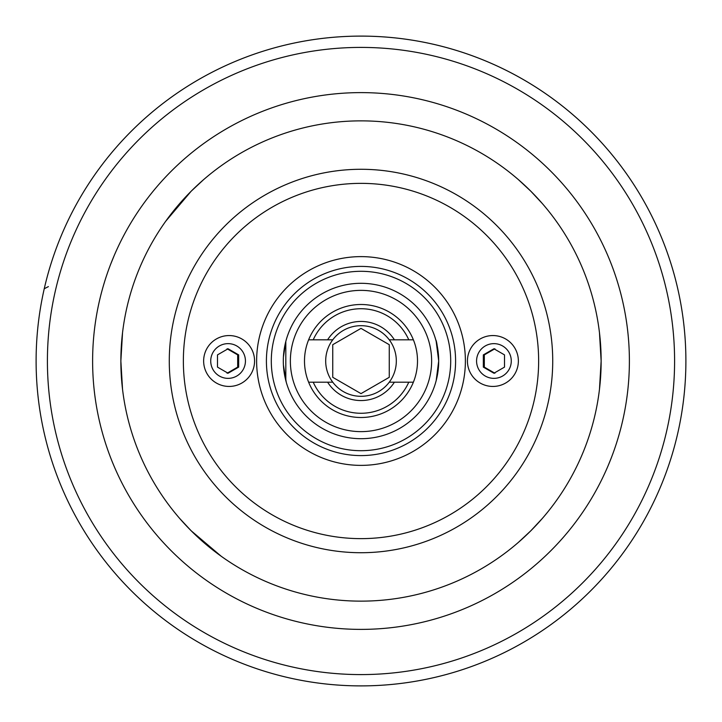 <?xml version="1.0" encoding="UTF-8"?>
<svg xmlns="http://www.w3.org/2000/svg" width="722" height="722" viewBox="0 0 722 722"><rect width="100%" height="100%" fill="white"/><g stroke="black" fill="none" stroke-linecap="round" stroke-linejoin="round"><path stroke-width="1.08" d="M283.421 365.061L286.255 382.191M285.813 380.566L285.813 341.434L283.421 356.939M436.187 380.566L438.696 361C435.51 388.328 435.51 388.328 438.696 361C437.731 348.13 436.747 341.064 435.745 339.809M436.187 341.434L438.696 360.973M122.532 332.752L120.863 361L122.532 389.248M599.477 389.248L601.137 361L599.477 332.752M203.64 361A25.469 25.441 180 0 1 241.843 338.97A25.469 25.441 180 0 1 241.843 383.03A25.469 25.441 180 0 1 203.64 361M518.369 361A25.469 25.441 0 0 1 480.157 383.03A25.469 25.441 0 0 1 480.157 338.97A25.469 25.441 0 0 1 518.369 361M500.806 556.247L498.342 557.989L500.806 556.247M518.495 542.276L530.805 530.805L542.276 518.495M556.247 500.797L557.989 498.342L556.247 500.797M165.753 500.797L164.011 498.342L165.753 500.797M179.724 518.495L191.195 530.805L221.203 556.247M221.203 165.753L223.658 164.011L221.203 165.753M203.505 179.724L191.195 191.195L165.753 221.203M361 120.863A240.137 240.137 0 0 0 153.037 481.069A240.137 240.137 0 0 0 568.972 481.069A240.137 240.137 0 0 0 361 120.863M500.806 165.753L498.342 164.011L500.806 165.753M518.495 179.724L530.805 191.195L542.276 203.505M556.247 221.203L557.989 223.658L556.247 221.203M438.696 361A77.687 77.687 0 0 1 322.156 428.281A77.687 77.687 0 0 1 322.156 293.719A77.687 77.687 0 0 1 438.696 361M361 271.301A89.699 89.699 0 0 1 450.699 361A89.699 89.699 0 0 1 361 450.699A89.699 89.699 0 0 1 271.301 361A89.699 89.699 0 0 1 361 271.301M677.759 288.746A324.891 324.891 0 0 0 44.25 288.737L48.383 286.616M113.986 256.048L110.926 263.566M662.273 239.388A324.891 324.891 0 0 0 59.727 239.388A324.891 324.891 0 0 1 662.273 239.388A324.891 324.891 0 0 0 59.727 239.388M59.727 482.612A324.891 324.891 0 0 0 662.273 482.612A324.891 324.891 0 0 1 59.727 482.612M608.023 465.952L611.083 458.434M685.891 361A324.891 324.891 0 0 0 361 36.109A324.891 324.891 0 0 0 36.109 361A324.891 324.891 0 0 0 361 685.891A324.891 324.891 0 0 0 685.891 361A324.891 324.891 0 0 0 361 36.109A324.891 324.891 0 0 0 36.109 361A324.891 324.891 0 0 0 361 685.891A324.891 324.891 0 0 0 685.891 361M227.096 373.229L237.682 367.119L238.666 367.119L228.08 373.229L217.493 367.119L217.493 354.881L228.08 348.771L238.666 354.881L238.666 367.119M237.682 367.119L237.682 354.881L238.666 354.881M237.682 354.881L227.096 348.771M210.725 361A17.364 17.355 -90 0 1 236.762 345.964A17.364 17.355 -90 0 1 236.762 376.036A17.364 17.355 -90 0 1 210.725 361M494.904 348.771L484.318 354.881L483.334 354.881L493.92 348.771L504.507 354.881L504.507 367.119L493.92 373.229L483.334 367.119L483.334 354.881M484.318 354.881L484.318 367.119L483.334 367.119M484.318 367.119L494.904 373.229M511.275 361A17.364 17.355 90 0 1 485.247 376.036A17.364 17.355 90 0 1 485.247 345.964A17.364 17.355 90 0 1 511.275 361M413.381 382.191L389.257 382.191A35.315 35.315 0 0 0 389.257 339.809L413.381 339.809A56.506 56.506 0 0 1 413.381 382.191L408.778 382.191A52.264 52.264 0 0 1 313.222 382.191L308.619 382.191A56.506 56.506 0 0 1 308.619 339.809L332.752 339.809A35.315 35.315 0 0 0 332.752 382.191L308.619 382.191A56.506 56.506 0 0 0 413.381 382.191M394.402 382.191L389.257 382.191A35.315 35.315 0 0 1 332.752 382.191L327.608 382.191A39.557 39.557 0 0 0 394.402 382.191M408.778 339.809L413.381 339.809A56.506 56.506 0 0 0 308.619 339.809L313.222 339.809A52.264 52.264 0 0 1 408.778 339.809M389.257 339.809L394.402 339.809A39.557 39.557 0 0 0 327.608 339.809L332.752 339.809A35.315 35.315 0 0 1 389.257 339.809M361 328.375L332.752 344.692L332.752 377.308L361 393.625L389.257 377.308L389.257 344.692L361 328.375M361 431.63A70.63 70.63 0 0 0 431.63 361A70.63 70.63 0 0 0 361 290.37A70.63 70.63 0 0 0 290.37 361A70.63 70.63 0 0 0 361 431.63M92.615 361A268.385 268.385 0 0 0 495.193 593.43A268.385 268.385 0 0 0 495.193 128.57A268.385 268.385 0 0 0 92.615 361M674.592 361A313.592 313.592 0 0 0 204.209 89.42A313.592 313.592 0 0 0 204.209 632.58A313.592 313.592 0 0 0 674.592 361M361 455.591A94.591 94.591 0 0 1 266.409 361A94.591 94.591 0 0 1 361 266.409A94.591 94.591 0 0 1 455.591 361A94.591 94.591 0 0 1 361 455.591M465.383 361A104.374 104.374 0 0 0 308.817 270.606A104.374 104.374 0 0 0 308.817 451.394A104.374 104.374 0 0 0 465.383 361M538.639 361A177.639 177.639 0 0 1 272.185 514.84A177.639 177.639 0 0 1 272.185 207.16A177.639 177.639 0 0 1 538.639 361M552.727 361A191.718 191.718 0 0 0 361 169.282A191.718 191.718 0 0 0 169.282 361A191.718 191.718 0 0 0 361 552.718A191.718 191.718 0 0 0 552.727 361"/></g></svg>
